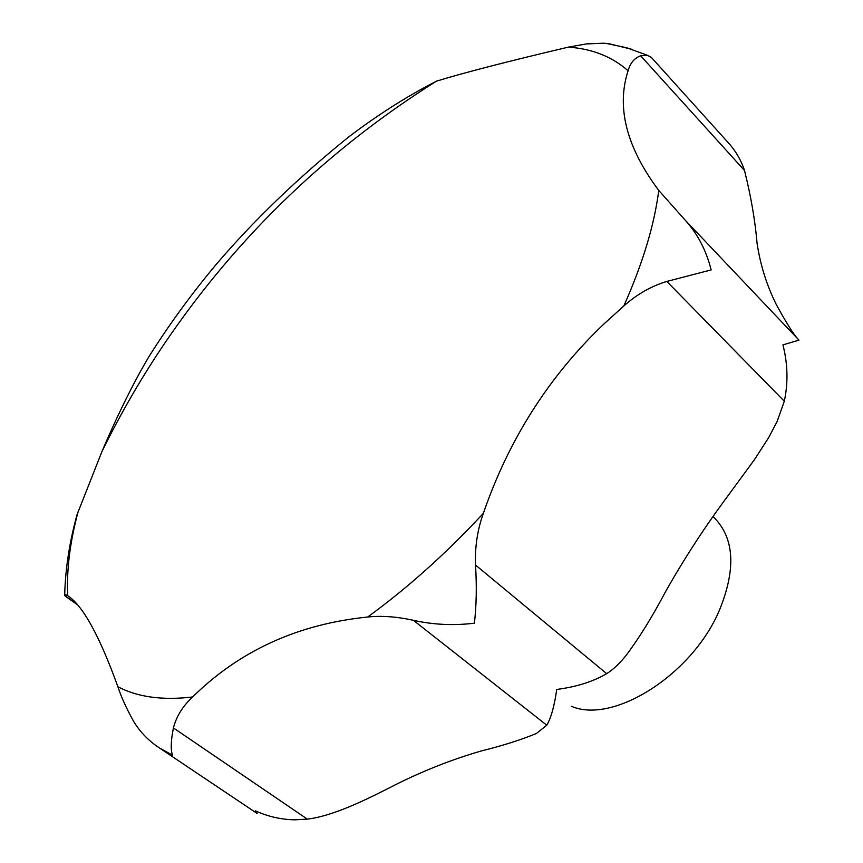 <?xml version="1.0" encoding="UTF-8"?>
<svg xmlns="http://www.w3.org/2000/svg" width="863" height="863" viewBox="0 0 863 863"><rect width="100%" height="100%" fill="white"/><g stroke="black" fill="none" stroke-linecap="round" stroke-linejoin="round"><path stroke-width="1.29" d="M77.325 604.639L65.448 596.311L64.714 594.089L67.994 595.923C82.913 605.707 99.547 635.977 117.897 686.743C121.262 697.099 126.537 708.696 133.711 721.522C140.119 732.018 148.555 740.734 159.019 747.682L172.632 755.265C170.54 750.4 170.798 741.285 173.409 727.919C176.397 716.387 182.805 706.074 192.632 696.98C239.439 650.81 297.8 624.143 367.692 617.013C381.619 615.535 396.872 616.646 413.442 620.335C433.431 624.769 453.744 625.718 474.402 623.183C476.441 605.697 476.818 586.322 475.535 565.049C474.823 547.099 477.422 529.86 483.356 513.345C508.749 439.526 548.922 376.408 603.906 323.992L623.82 305.977C636.829 294.369 651.155 286.182 666.797 281.435L711.155 269.914C706.258 250.41 697.595 233.819 685.179 220.141L658.76 190.432C626.441 147.163 616.214 107.282 628.102 70.766C630.184 63.096 634.37 58.101 640.648 55.771L647.293 55.254L651.382 57.454L728.178 142.622C735.589 150.745 741.037 160.043 744.521 170.507C750.972 196.397 755.147 220.626 757.056 243.172C760.292 264.833 766.711 285.297 776.312 304.563C786.193 322.697 793.453 334.229 798.081 339.17M685.179 220.141L798.976 340.119L782.935 344.876C787.811 364.013 788.264 382.794 784.305 401.219L777.142 421.468L768.706 437.573L754.456 459.655L728.566 494.995C705.319 526.171 684.262 558.48 665.416 591.921C652.115 617.099 638.9 638.415 625.761 655.869C618.76 664.305 612.396 670.238 606.657 673.647C593.172 681.619 576.538 686.883 556.754 689.44C554.38 706.01 551.058 717.93 546.764 725.211L536.549 733.388C521.554 739.677 503.269 745.492 481.705 750.842C452.73 759.203 424.175 770.4 396.041 784.435C367.088 799.332 333.55 815.999 307.347 819.127L294.617 819.839C280.788 819.494 267.746 816.495 255.491 810.864L257.196 813.507L159.019 747.682M357.088 130.669L348.749 136.904C297.508 178.274 253.096 221.047 215.513 265.221C190.647 295.038 168.22 325.88 148.253 357.746L141.057 370.324C128.058 393.819 115.027 420.864 101.974 451.468L77.087 514.531L70.734 541.414M571.371 706.279C613.183 724.596 692.687 674.467 719.58 609.828C735.556 570.421 734.456 540.465 716.279 519.936L713.032 516.462M631.565 49.234L608.264 43.538L603.161 43.215L586.452 43.916L568.383 47.12C507.315 61.532 463.399 72.859 436.624 81.122L429.655 84.725M78.209 511.414C69.979 541.856 66.483 569.958 67.724 595.729M117.897 686.743C137.497 697.121 162.417 700.54 192.632 696.98M367.692 617.013C407.627 587.962 446.182 553.41 483.356 513.345M744.521 170.507L640.648 55.771M76.904 604.143L64.682 595.578M307.347 819.127L173.409 727.919M546.764 725.211L413.442 620.335M606.657 673.647L475.535 565.049M784.305 401.219L666.797 281.435M623.82 305.977C642.708 263.549 654.348 225.027 658.76 190.432M628.102 70.766C612.115 56.667 592.201 48.781 568.383 47.12M436.624 81.122L435.923 81.478C406.829 96.365 377.767 114.844 348.749 136.904M436.592 81.133L435.923 81.478C323.021 152.654 230.097 243.69 157.131 354.596C136.807 385.707 118.425 417.994 101.974 451.468M64.725 594.089C65.437 568.307 69.558 541.781 77.087 514.531M647.293 55.254L626.765 47.789L606.031 43.366"/></g></svg>
